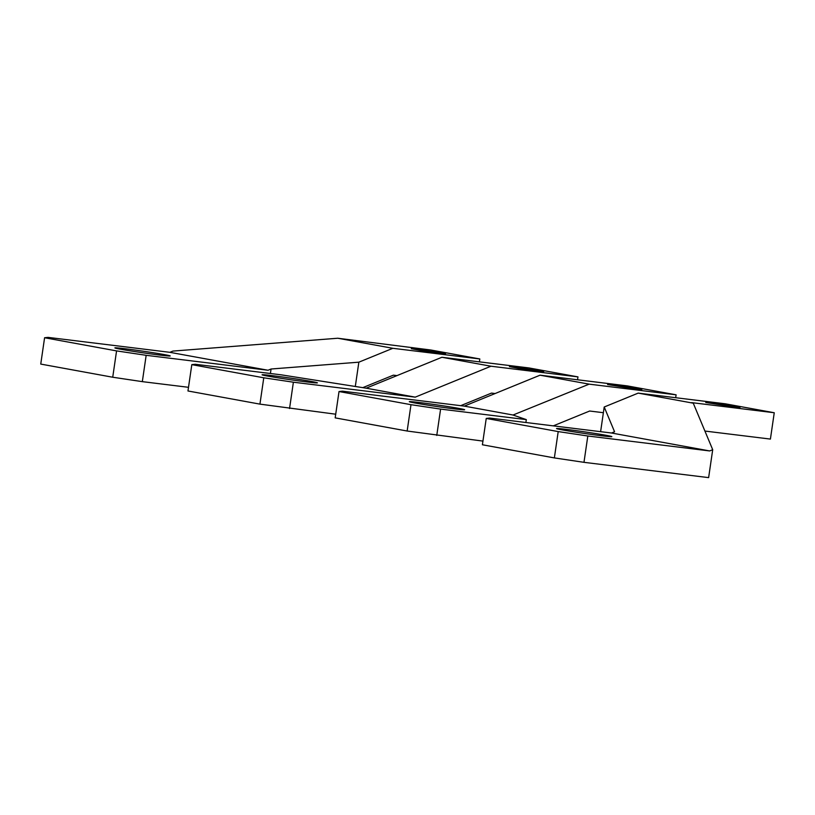 <?xml version="1.0" encoding="UTF-8"?>
<svg xmlns="http://www.w3.org/2000/svg" width="815" height="815" viewBox="0 0 815 815"><rect width="100%" height="100%" fill="white"/><g stroke="black" fill="none" stroke-linecap="round" stroke-linejoin="round"><path stroke-width="1.22" d="M417.8 349.238L411.31 348.688L420.947 350.542L445.561 353.679L417.8 349.238M116.565 350.898L44.591 337.746L40.75 364.081L112.725 377.233L116.565 350.898L146.17 355.309L142.33 381.644L112.725 377.233M44.591 337.746L48.024 337.379L169.877 352.325L268.023 370.255L271.059 369.012L270.407 373.494M479.393 361.86L479.821 358.957L430.748 349.992L337.777 338.235L172.923 351.082L169.877 352.325M146.17 355.309L268.023 370.255M188.499 387.308L142.33 381.644M355.299 386.483L358.855 362.176L271.059 369.012M362.767 387.655L393.37 375.165L396.966 375.603M479.821 358.957L392.84 348.3L358.855 362.176M337.777 338.235L392.84 348.3M159.709 355.055A27.955 0.805 -171.7 0 1 130.441 350.888A27.955 0.805 -171.7 0 1 114.874 347.883A27.955 0.805 -171.7 0 1 125.357 348.779A27.955 0.805 -171.7 0 1 154.636 352.956A27.955 0.805 -171.7 0 1 170.203 355.951A27.955 0.805 -171.7 0 1 159.709 355.055M515.946 367.168L509.457 366.618L519.094 368.472L543.707 371.609L515.946 367.168M259.934 404.128L263.775 377.793L191.81 364.641L187.97 390.976L259.934 404.128L335.719 414.203M191.81 364.641L195.243 364.274L280.951 374.788L366.169 388.185L441.913 357.265L490.987 366.22L577.967 376.887L577.54 379.79M263.775 377.793L293.39 382.204L289.549 408.539M460.709 405.666L491.506 393.095L495.113 393.533M293.39 382.204L415.243 397.149L490.987 366.22M441.913 357.265L528.894 367.922L577.967 376.887M366.169 388.185L415.243 397.149M306.929 381.95A27.955 0.805 -171.7 0 1 277.65 377.783A27.955 0.805 -171.7 0 1 262.084 374.778A27.955 0.805 -171.7 0 1 272.577 375.674A27.955 0.805 -171.7 0 1 301.845 379.851A27.955 0.805 -171.7 0 1 317.412 382.846A27.955 0.805 -171.7 0 1 306.929 381.95M733.5 406.919L705.739 402.478L730.352 405.615L739.989 407.469L733.5 406.919M554.363 457.918L558.204 431.583L486.239 418.431L482.399 444.766L554.363 457.918L583.978 462.329L708.632 477.621L712.707 449.697L709.671 450.94L587.819 435.994L583.978 462.329M558.204 431.583L587.819 435.994M600.614 431.665L604.21 407.001L614.561 431.767L611.525 433.01L489.672 418.064L486.239 418.431M604.21 407.001L638.196 393.115L725.177 403.782L774.25 412.747L691.64 402.62L693.259 403.18L712.707 449.697M704.914 431.054L770.409 439.081L774.25 412.747M638.196 393.115L693.259 403.18M611.525 433.01L709.671 450.94M567.006 429.464A27.955 0.805 -171.7 0 1 596.274 433.641A27.955 0.805 -171.7 0 1 611.841 436.636A27.955 0.805 -171.7 0 1 601.358 435.74A27.955 0.805 -171.7 0 1 572.089 431.563A27.955 0.805 -171.7 0 1 556.523 428.568A27.955 0.805 -171.7 0 1 567.006 429.464M635.354 388.989L607.593 384.548L632.206 387.685L641.843 389.539L635.354 388.989M407.154 431.023L410.994 404.688L339.02 391.536L335.179 417.871L407.154 431.023L482.928 441.098M410.994 404.688L440.599 409.099L436.759 435.434M339.02 391.536L342.463 391.169L464.305 406.115L540.06 375.185L589.133 384.15L676.104 394.817L675.686 397.72M440.599 409.099L526.307 419.613L525.889 422.506M676.104 394.817L627.03 385.852L540.06 375.185M526.307 419.613L513.012 415.029L589.133 384.15M553.293 425.868L589.653 411.025L603.375 412.706M464.305 406.115L513.379 415.079M419.786 402.569A27.955 0.805 -171.7 0 1 449.065 406.746A27.955 0.805 -171.7 0 1 464.632 409.741A27.955 0.805 -171.7 0 1 454.138 408.845A27.955 0.805 -171.7 0 1 424.87 404.678A27.955 0.805 -171.7 0 1 409.303 401.673A27.955 0.805 -171.7 0 1 419.786 402.569"/></g></svg>
